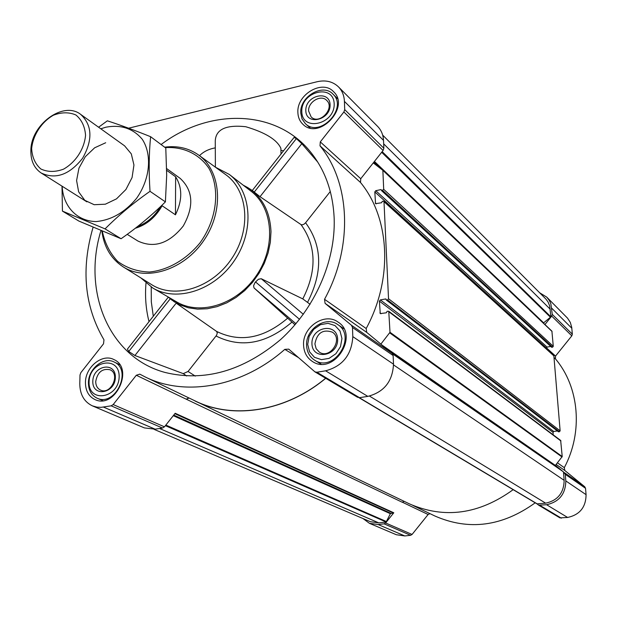 <?xml version="1.0" encoding="UTF-8"?>
<svg xmlns="http://www.w3.org/2000/svg" width="617" height="617" viewBox="0 0 617 617"><rect width="100%" height="100%" fill="white"/><g stroke="black" fill="none" stroke-linecap="round" stroke-linejoin="round"><path stroke-width="0.93" d="M100.98 230.542C82.084 291.725 109.024 357.49 165.071 372.46C204.435 382.016 242.89 371.102 280.45 339.705C314.716 308.839 335.563 261.492 334.183 218.719C333.111 193.406 325.784 171.865 312.202 154.119C278.36 109.232 210.389 107.281 161.099 144.54M317.747 162.078L301.798 143.676L296.368 138.617L294.062 137.437L252.284 190.499L260.027 196.692L300.965 224.549L302.137 224.866L303.919 224.264L305.592 222.76L330.303 191.501M281.005 154.019L280.897 148.365C277.048 139.727 265.333 132.508 245.743 126.716C225.953 124.595 215.796 129.354 215.264 140.992L215.387 167.168L229.323 174.449C251.751 191.378 254.582 230.951 234.46 260.505C214.616 290.26 176.886 302.477 152.792 288.023L140.869 277.905M215.302 147.864C208.716 149.067 203.456 151.674 199.499 155.685M168.31 297.163L127.403 349.114L128.745 351.482L134.907 355.515L183.264 373.64L188.054 371.473L216.598 335.262L217.292 332.979L216.544 331.383L176.169 303.148L134.907 355.515M167.994 296.87L171.935 300.14L179.678 304.744L188.293 307.775L197.563 309.132L207.243 308.762L217.061 306.649L226.748 302.854L236.041 297.463L244.679 290.615L252.399 282.493L258.993 273.339L264.277 263.397L268.094 252.955L270.346 242.311L270.986 231.761C270.13 211.785 262.387 197.062 247.764 187.607L243.167 185.139M310.089 304.274L302.785 298.898L261.261 278.73L258.392 279.254L255.13 282.37L253.587 285.725L254.034 287.946L295.019 324.797M546.338 347.71L555.531 356.078L571.812 335.841L572.337 334.183L571.735 327.388L570.309 322.406L567.517 318.133L546.739 297.124L539.721 292.805M555.531 356.078L555.462 358.886C579.186 386.882 583.381 431.846 564.308 467.655L564.848 470.516L584.715 486.728L585.533 488.302L586.081 494.664C585.903 507.22 579.749 514.817 567.617 517.462L559.951 517.879L538.649 505.184L546.593 504.721C559.172 501.929 565.581 494.001 565.82 480.936L565.288 474.326L563.267 471.735L392.574 353.903M412.835 505.416L434.946 516.028C468.92 530.875 502.346 526.471 535.209 502.816M429.987 513.645L428.113 514.501L412.063 534.461L410.59 535.301L404.837 535.949L396.369 534.738L369.406 523.309L378.144 524.535L384.082 523.841L385.617 522.961L393.793 512.781L175.189 413.267L164.454 426.833L162.51 428.036L155.122 429.17L144.409 427.913L92.357 405.847L96.931 407.143L100.98 407.351L111.16 405.832L113.189 404.559L136.303 375.252L186.295 399.222L189.072 398.019M85.447 382.54C85.308 367.1 102.283 353.279 113.86 359.541C134.529 368.218 115.14 409.534 94.979 399.569C88.686 396.461 85.508 390.785 85.447 382.54M303.564 345.08C302.376 327.11 324.773 312.017 338.031 322.051C359.773 335.432 333.635 375.869 312.51 361.531C306.896 357.86 303.911 352.376 303.564 345.08M297.888 112.502C296.569 94.517 322.382 79.269 333.542 91.678C350.572 107.057 319.012 140.653 302.978 124.341C299.754 121.302 298.065 117.353 297.888 112.502M93.105 227.218C80.85 269.027 84.467 306.572 103.972 339.828L103.525 343.816L80.881 372.622L80.009 374.982L79.786 383.512C79.855 394.356 84.051 401.798 92.357 405.847M128.598 128.205L317.146 81.729C325.722 79.809 332.833 81.529 338.478 86.881C342.165 90.691 344.147 95.527 344.417 101.381L344.71 109.61L343.885 111.978L320.292 141.895L320.007 145.836C350.41 182.794 353.379 246.507 324.534 299.291L325.074 303.356L351.443 325.259L352.477 327.473L352.808 336.62C351.69 354.806 342.62 366.197 325.599 370.809L316.876 372.236L314.963 371.889L288.741 349.129L284.792 349.369C242.45 386.928 185.478 397.039 145.273 376.995L139.789 374.149L136.303 375.252M191.015 398.952L409.318 503.819C444.379 519.128 478.993 514.408 513.167 489.667M404.181 501.351L402.253 502.246L186.295 399.222M551.521 347.055L552.562 347.194L553.279 346.307L551.907 331.159L382.71 169.922M546.384 348.829L547.032 347.07L550.78 346.469M558.339 431.584L559.403 431.746L560.136 430.843L553.842 355.608L383.982 201.304L382.316 201.296L381.576 202.754L375.552 203.664L374.812 191.895L375.753 190.699L381.005 189.589L381.854 190.707L383.697 189.319L382.856 170.315L373.27 162.903L383.095 150.486L383.867 148.242L383.512 140.391C383.203 134.799 381.267 130.164 377.697 126.477L338.478 86.881M553.218 434.854L553.025 432.378L553.75 431.476L557.398 430.974M554.945 465.974L562.218 456.534L560.66 440.445L388.756 311.284L387.121 311.284L386.365 312.788L380.257 313.59L379.401 301.127L380.373 299.908L385.764 298.937L386.35 300.07L387.553 299.97L388.525 298.751L383.982 201.304M320.292 141.895L360.752 178.729L373.27 162.903M360.752 178.729L360.505 182.478C389.959 218.079 393.299 278.676 366.174 328.529L366.722 332.393L380.874 344.109L390.006 332.285L388.756 311.284M537.075 503.865L545.667 503.179C557.753 500.487 563.907 492.867 564.146 480.327L563.483 472.167M357.282 397.055L359.487 397.672L367.809 396.384C384.029 392.15 392.597 381.422 393.507 364.192L393.122 355.523L392.111 353.41L380.874 344.109M188.825 397.896L186.365 399.137M145.273 376.995L195.018 400.873C232.956 419.707 285.748 411.554 325.629 378.244M537.222 504.02L538.649 505.184M194.98 400.973C232.964 419.822 285.802 411.647 325.714 378.298M153.995 429.316L370.362 521.689L378.815 522.884L386.157 522.013L390.368 513.691L173.284 415.673M393.793 512.781L390.368 513.691M543.407 323.053L550.888 316.837L549.654 305.824L547.989 301.883L545.999 299.145L382.671 135.1M555.377 465.287L563.113 471.643L390.754 352.292M362.997 518.535L369.406 523.309M544.942 324.519L551.706 316.089L552.254 314.369L550.858 303.834L549.4 300.602L546.739 297.124M229.323 174.449L251.088 191.247C273.177 207.929 276.138 246.599 256.549 275.367C237.244 304.32 200.301 316.081 176.555 301.852L152.792 288.023M301.798 143.676L260.027 196.692M296.368 138.617L254.258 192.088M170.223 298.813L128.745 351.482M254.034 287.946L295.936 323.717M255.492 281.907L299.523 319.321M261.261 278.73L303.333 314.292M165.248 147.64C183.156 146.46 199.036 153.818 208.87 168.202C220.477 188.802 217.022 219.297 200.001 242.874C186.28 259.657 167.793 270.238 149.36 272.028C137.352 271.603 126.809 268.071 117.724 261.423C109.934 253.217 104.797 243.106 102.306 231.097M166.652 168.58L180.172 178.375C193.19 190.522 194.208 206.402 183.241 226.023C169.181 243.553 154.08 248.558 137.938 241.046M164.631 147.178C177.326 145.512 188.563 148.065 198.327 154.828C221.171 170.708 224.341 210.358 204.088 240.075C184.144 270.007 146.214 281.946 122.937 266.706C110.937 258.693 103.903 246.761 101.844 230.905M198.72 155.114L225.444 174.449C248.219 190.283 251.605 229.447 231.707 258.654C212.109 288.062 174.549 299.615 151.327 284.437L123.516 267.076M301.79 111.569C301.05 91.362 333.566 83.357 334.175 103.833C334.962 124.403 302.045 132.03 301.79 111.569M305.808 110.613C305.245 95.419 329.671 89.45 330.095 104.805C330.681 120.199 306.032 125.953 305.808 110.613M300.757 112.95C299.553 96.699 322.861 82.933 332.956 94.108C348.397 108.006 319.837 138.409 305.338 123.616L302.014 118.896L300.757 112.95M89.072 381.923C89.38 360.606 119.59 355.168 119.15 376.756C118.873 398.451 88.308 403.449 89.072 381.923M92.805 381.275C93.028 365.256 115.718 361.223 115.364 377.403C115.148 393.638 92.257 397.433 92.805 381.275M88.439 382.787C88.3 368.843 103.633 356.348 114.083 361.986C132.817 369.822 115.271 407.205 97.039 398.15C91.37 395.343 88.501 390.222 88.439 382.787M307.698 344.371L309.179 336.334L313.721 329.316L320.439 324.681L328.036 323.339L335.016 325.575L339.99 330.974L341.957 338.486L340.507 346.615L335.903 353.718L329.092 358.377L321.434 359.649L314.469 357.312L309.58 351.852L307.698 344.371M311.94 343.638C311.323 326.694 337.16 322.105 337.638 339.227C338.286 356.41 312.194 360.737 311.94 343.638M306.595 345.366C305.508 329.146 325.714 315.511 337.7 324.534C357.413 336.62 333.751 373.231 314.639 360.197C309.587 356.888 306.904 351.945 306.595 345.366M308.623 111.006C307.929 101.898 320.971 94.162 326.655 100.37C335.432 108.16 319.305 125.359 311.145 116.937L308.623 111.006M314.909 343.9C317.022 332.949 322.822 329.023 332.293 332.123C343.522 338.88 330.118 359.626 319.351 352.153L316.151 348.698L314.909 343.9M95.728 381.499C97.532 372.128 102.314 368.218 110.073 369.776C120.701 374.141 110.767 395.266 100.502 390.075C97.363 388.494 95.766 385.633 95.728 381.499M160.474 206.649C154.69 216.312 147.016 222.961 137.468 226.593M166.667 170.331L175.637 176.809L175.452 214.816L162.101 205.746C155.577 217.307 146.653 224.812 135.316 228.267M175.452 214.816C182.439 200.494 182.501 187.823 175.637 176.809M31.637 148.597C32.963 135.123 41.486 122.027 53.347 115.24C61.53 112.101 69.058 112.024 75.922 115.001C81.675 119.767 84.884 126.516 85.555 135.246C84.367 148.959 75.621 162.41 63.482 169.181C55.152 172.228 47.594 172.151 40.815 168.965C35.208 164.037 32.153 157.25 31.637 148.597M30.873 150.471C30.842 124.495 63.466 100.625 80.711 114.415C92.311 125.297 92.928 139.928 82.57 158.299C69.436 174.796 55.646 179.709 41.216 173.03C34.12 168.202 30.673 160.682 30.873 150.471M100.795 128.799L106.031 127.164C121.079 124.457 133.149 128.49 142.249 139.265C152.368 154.705 150.116 179.246 136.534 198.381C124.873 212.371 111.415 220.099 96.167 221.565C77.04 221.302 63.196 206.587 62.147 186.241M124.595 145.843L131.305 153.88L133.951 165.032L132.069 177.565L125.937 189.481L116.513 198.851L105.337 204.204L94.177 204.705L84.807 200.332L78.644 191.833L76.593 180.55L78.93 168.225L85.277 156.726L94.663 147.787L105.692 142.751M62.001 186.149L62.433 211.107L105.052 228.884C118.425 215.464 133.411 202.947 150.016 191.324C148.743 172.058 148.936 153.857 150.61 136.704C134.421 130.21 120.006 124.919 107.35 120.824L98.597 127.225M62.433 211.107L78.86 221.063L121.086 238.733L105.052 228.884M150.61 136.704L165.788 148.041L166.683 175.375L165.402 201.875C151.99 215.194 137.213 227.48 121.086 238.733M150.016 191.324L165.402 201.875M280.936 150.347L283.535 150.81M145.982 283.141C144.879 296.484 145.89 309.318 149.021 321.658M183.264 373.64L186.666 375.992M216.544 331.383C239.982 342.859 263.636 338.502 287.514 318.295M302.785 298.898C317.03 270.786 316.421 246.006 300.965 224.549M151.211 287.059L151.312 301.86L153.294 316.228M307.621 302.207C322.992 272.112 322.313 245.628 305.592 222.76M188.054 371.473L195.296 376.1M216.081 336.01C241.1 348.489 266.374 343.862 291.918 322.143M552.076 331.514L382.856 170.315M553.279 346.307L383.697 189.319M554.074 356.078L384.252 201.898M560.136 430.843L388.525 298.751M560.953 440.993L389.111 311.986M562.218 456.534L390.006 332.285M564.146 480.327L393.53 364.909M103.471 407.089L155.122 429.17M111.16 405.832L162.51 428.036M113.189 404.559L164.454 426.833M385.617 522.961L412.063 534.461M402.299 502.184L428.113 514.501M284.792 349.369L298.489 357.613M316.876 372.236L359.487 397.672M325.599 370.809L367.809 396.384M352.808 336.62L393.507 364.192M352.477 327.473L393.122 355.523M351.443 325.259L392.111 353.41M325.074 303.356L366.722 332.393M324.534 299.291L366.174 328.529M320.007 145.836L360.505 182.478M343.885 111.978L383.095 150.486M344.71 109.61L383.867 148.242M344.417 101.381L383.512 140.391M378.815 522.884L159.533 428.491M386.157 522.013L165.379 425.668M386.651 521.643L165.842 425.082M390.862 513.313L173.747 415.087M393.384 513.012L174.866 413.675M537.646 504.128L359.302 397.695M545.667 503.179L369.475 396.075M550.888 316.837L382.178 151.651M550.271 309.256L383.666 143.854M555.308 465.38L382.293 345.281M562.064 457.012L389.79 332.925M381.044 313.729L379.895 312.881M553.025 432.378L379.401 301.127M553.75 431.476L380.373 299.908M386.188 299.26L385.764 298.937M558.686 431.846L386.635 300.14M559.403 431.746L387.553 299.97M376.177 203.872L375.275 203.062M546.315 347.965L374.812 191.895M547.032 347.07L375.753 190.699M381.422 189.974L381.005 189.589M551.86 347.309L381.854 190.707M552.562 347.194L382.741 190.514M377.781 166.243L373.701 162.364M380.249 168.071L373.933 162.063M543.608 322.799L374.434 161.43M550.619 317.416L381.676 152.276M378.144 524.535L404.837 535.949M384.082 523.841L410.59 535.301M540.099 505.485L561.354 518.18M546.593 504.721L567.617 517.462M565.82 480.936L586.081 494.664M565.288 474.326L585.533 488.302M564.439 472.691L584.715 486.728M556.087 464.408L564.848 470.516M557.39 462.796L564.308 467.655M554.205 357.744L555.462 358.886M551.706 316.089L571.812 335.841M552.254 314.369L572.337 334.183M551.76 308.238L571.828 328.259M173.493 301.243L174.835 302.199M249.199 188.524L252.284 190.499M314.963 371.889L357.652 397.325M537.26 504.043L358.986 397.703M563.221 471.697L390.615 352.176M558.454 431.784L386.35 300.07M551.613 347.24L381.545 190.63M551.907 331.159L382.656 169.868M305.338 123.616L310.096 127.974M332.956 94.108L337.53 98.651M97.039 398.15L102.815 400.657M114.083 361.986L119.721 364.693M314.639 360.197L321.079 364.13M337.7 324.534L343.9 328.753M127.202 234.352L137.992 241.077M41.216 173.03L86.904 201.859M80.711 114.415L124.634 145.867"/></g></svg>

